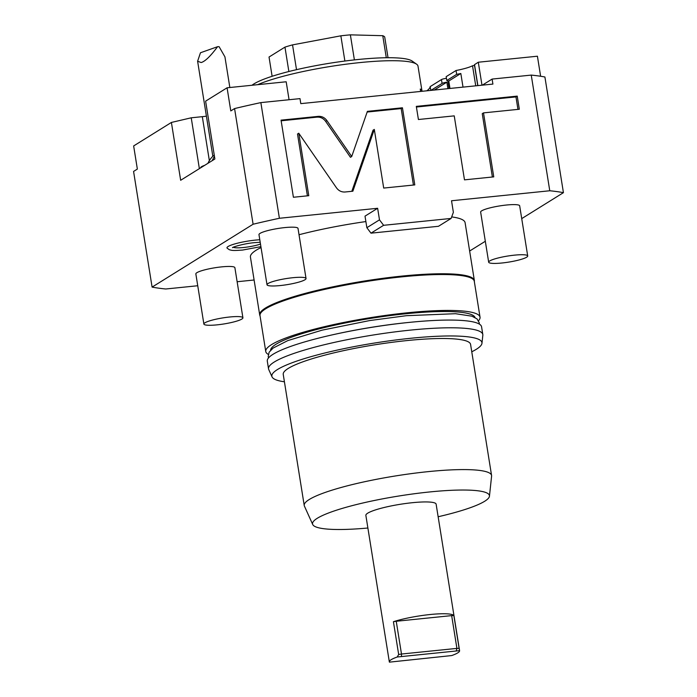 <?xml version="1.0" encoding="UTF-8"?>
<svg xmlns="http://www.w3.org/2000/svg" width="697" height="697" viewBox="0 0 697 697"><rect width="100%" height="100%" fill="white"/><g stroke="black" fill="none" stroke-linecap="round" stroke-linejoin="round"><path stroke-width="1.05" d="M383.611 225.305L370.987 233.164L438.474 226.29L451.107 218.431L383.611 225.305L379.49 219.843L377.635 208.281L279.392 218.274L260.861 102.607A229.261 35.634 170.9 0 0 234.575 108.566L253.098 224.234L152.094 287.103A229.261 35.634 170.9 0 0 165.755 288.994L197.739 285.744M279.392 218.274A229.261 35.634 170.9 0 0 253.098 224.234M521.722 218.614L563.429 192.66L544.906 76.992A229.261 35.634 170.9 0 0 531.245 75.093L492.108 79.075L492.91 84.084L300.799 103.635L299.998 98.626L260.861 102.607M531.245 75.093L549.767 190.76L451.525 200.762L453.372 212.324L451.107 218.431M298.769 133.223L336.433 187.781C338.681 190.821 341.582 192.233 345.146 191.989L352.856 191.205L374.306 129.415L383.698 188.068L414.793 184.905L402.439 107.791L367.389 111.363L351.715 156.511L326.902 120.581C324.654 117.54 321.753 116.129 318.198 116.364L281.048 120.145L293.402 197.26L308.771 195.691L298.769 133.223L297.506 134.016L307.403 195.831M454.235 115.868L464.481 179.852L493.755 176.872L483.5 112.888L519.326 109.246L517.226 96.116L416.309 106.38L418.418 119.509L454.235 115.868M234.575 108.566L230.785 110.928L227.083 87.796L286.188 81.776L289.063 99.741M227.083 87.796L205.615 101.152L214.876 158.986L180.662 180.279L171.401 122.445L191.231 117.802L202.313 116.669L209.353 160.641M206.408 116.172A17.791 2.762 -9.1 0 1 202.313 116.669M171.401 122.445L133.65 145.943L137.353 169.075L133.571 171.436L152.094 287.103M463.017 87.134L460.83 73.49A23.715 3.685 -9.1 0 1 456.666 74.352L456.056 70.502L446.167 76.653L446.786 80.504A33.595 5.219 -9.1 0 0 448.781 81L460.83 73.49M475.737 85.836L472.522 65.779A23.715 3.685 -9.1 0 1 456.056 70.502M449.974 88.458L448.781 81M456.666 74.352L446.786 80.504M477.759 85.626L474.413 64.708L478.299 62.225L537.413 56.213L540.619 76.261M472.522 65.779A33.595 5.219 -9.1 0 1 474.526 65.431M430.885 90.401L442.072 83.44L441.454 79.589A4.74 0.741 -9.1 0 1 446.437 78.308M441.454 79.589L430.188 86.594A95.855 14.898 170.9 0 1 426.825 90.81M481.984 85.2L478.299 62.225M492.108 79.075L482.324 85.165M469.639 251.033L485.321 241.267M549.767 190.76A229.261 35.634 -9.1 0 1 563.429 192.66M377.635 208.281L365.01 216.14L366.866 227.701L379.49 219.843M237.137 281.736L254.1 280.002M451.665 216.915A108.697 16.894 -9.1 0 1 465.099 222.683L474.361 280.516A108.697 16.894 -9.1 0 1 474.378 281.24L474.335 281.623M365.881 221.559A108.697 16.894 170.9 0 0 299.03 234.732M261.053 247.557A108.697 16.894 170.9 0 0 250.432 257.071L259.693 314.905A108.697 16.894 -9.1 0 1 401.751 276.108A108.697 16.894 -9.1 0 1 474.361 280.516M259.798 239.751A21.764 3.38 170.9 0 0 255.424 240.099A21.764 3.38 170.9 0 0 227.1 248.132L229.296 249.718C231.935 250.345 231.752 250.876 242.626 250.049L260.905 246.66M527.707 255.956L519.674 205.833A19.76 3.076 170.9 0 0 506.475 205.023A19.76 3.076 170.9 0 0 480.642 212.08L488.675 262.203A19.76 3.076 170.9 0 0 501.875 263.004A19.76 3.076 -9.1 0 0 527.707 255.956A19.76 3.076 -9.1 0 0 514.499 255.146A19.76 3.076 170.9 0 0 488.675 262.203M306.035 278.512L298.011 228.389A19.76 3.076 170.9 0 0 284.812 227.588A19.76 3.076 170.9 0 0 258.979 234.636L267.012 284.759A19.76 3.076 170.9 0 0 280.211 285.561A19.76 3.076 -9.1 0 0 306.035 278.512A19.76 3.076 -9.1 0 0 292.836 277.711A19.76 3.076 170.9 0 0 267.012 284.759M242.913 317.797L234.88 267.674A19.76 3.076 170.9 0 0 221.681 266.873A19.76 3.076 170.9 0 0 195.848 273.93L203.881 324.053A19.76 3.076 170.9 0 0 217.081 324.854A19.76 3.076 -9.1 0 0 242.913 317.797A19.76 3.076 -9.1 0 0 229.705 316.996A19.76 3.076 170.9 0 0 203.881 324.053M370.987 233.164L366.866 227.701M199.368 168.639L191.231 117.802M207.933 163.307A23.715 23.715 0 0 1 213.125 155.971A13.835 2.152 -9.1 0 1 214.284 155.248M201.145 62.538L197.608 61.231L200.466 52.763L217.569 46.708C210.494 56.23 205.023 61.502 201.145 62.538M229.844 87.517L224.931 56.858L219.085 46.664A13.835 2.152 170.9 0 0 217.569 46.708M200.736 167.785L200.719 167.689A15.813 2.457 -9.1 0 1 204.622 165.372M430.798 90.41L430.188 86.594M442.072 83.44A4.74 0.741 -9.1 0 1 446.864 82.185L447.901 88.667M434.214 90.061L446.864 82.185M478.534 320.716A108.505 16.867 170.9 0 0 480.033 317.179L474.282 281.274A108.505 16.867 170.9 0 0 401.803 276.866A108.505 16.867 -9.1 0 0 260.007 315.593L265.757 351.497A108.505 16.867 170.9 0 0 268.284 354.39M260.059 315.941L259.903 315.593A108.697 16.894 -9.1 0 1 259.693 314.905M480.033 317.179A108.505 16.867 170.9 0 0 407.553 312.77A108.505 16.867 170.9 0 0 265.757 351.497M270.602 350.26A103.565 16.092 170.9 0 1 405.976 313.755A103.565 16.092 -9.1 0 1 475.04 317.518M333.549 334.586A103.565 16.092 -9.1 0 1 407.388 322.58A103.565 16.092 -9.1 0 1 410.35 322.284M471.764 351.785A106.388 16.536 170.9 0 0 481.967 343.281L482.829 335.248A108.505 16.867 170.9 0 0 482.812 334.534L481.575 326.823A108.505 16.867 170.9 0 0 409.095 322.406A108.505 16.867 170.9 0 0 267.3 361.142L268.537 368.852A108.505 16.867 170.9 0 0 268.746 369.541L272.065 376.903A106.388 16.536 170.9 0 0 284.42 381.79M482.812 334.534A108.505 16.867 170.9 0 0 410.333 330.125A108.505 16.867 170.9 0 0 268.537 368.852M481.967 343.281A106.388 16.536 170.9 0 0 410.89 338.254A106.388 16.536 170.9 0 0 272.065 376.903M491.577 475.485A94.87 14.742 -9.1 0 0 428.211 471.634A94.87 14.742 170.9 0 0 304.232 505.499L283.235 374.402A94.87 14.742 170.9 0 1 407.214 340.545A94.87 14.742 -9.1 0 1 470.58 344.396L491.577 475.485A94.87 14.742 -9.1 0 1 491.594 476.112L489.451 496.194A89.573 13.923 -9.1 0 1 438.143 516.756M304.232 505.499A94.87 14.742 170.9 0 0 304.415 506.1L312.718 524.501A89.573 13.923 170.9 0 0 367.885 528.012M489.451 496.194A89.573 13.923 -9.1 0 0 429.605 491.96A89.573 13.923 170.9 0 0 312.718 524.501M397.229 657.001L459.584 650.649A35.573 5.532 170.9 0 0 459.584 650.649L436.122 504.14A35.573 5.532 170.9 0 0 406.325 503.408A35.573 5.532 170.9 0 0 367.746 513.158A35.573 5.532 170.9 0 0 365.864 515.397L389.335 661.906A35.573 5.532 170.9 0 0 389.405 662.15L451.691 655.563A35.573 5.532 170.9 0 0 457.711 652.897A35.573 5.532 170.9 0 0 459.584 650.658L459.114 648.332L456.91 648.393L451.665 615.617L453.86 615.556A35.573 5.532 170.9 0 0 430.267 614.51A35.573 5.532 170.9 0 0 393.422 621.707L398.667 654.483L397.229 657.001A35.573 5.532 170.9 0 0 391.209 659.667A35.573 5.532 170.9 0 0 389.335 661.906M453.86 615.556L459.114 648.332M398.667 654.483L401.489 654.03L396.245 621.262L451.665 615.617M401.498 656.321L401.489 654.03L456.91 648.393L456.265 650.745M393.422 621.707L396.245 621.262M233.399 247.226A15.517 2.413 170.9 0 0 243.514 247.513A15.517 2.413 170.9 0 0 260.486 244.063M251.992 85.261A83.004 12.903 -9.1 0 1 253.935 83.91A83.004 12.903 -9.1 0 1 337.514 62.05A83.004 12.903 -9.1 0 1 412.136 61.048L416.597 64.194A86.959 13.513 -9.1 0 1 418 66.119L422.016 91.176A86.959 13.513 170.9 0 0 420.265 89.024L420.657 91.438M257.681 84.677A86.959 13.513 -9.1 0 1 346.627 64.124A86.959 13.513 -9.1 0 1 416.597 64.194M388.029 57.729L384.709 36.967A58.896 9.157 170.9 0 0 382.758 35.695L350.373 34.85A58.896 9.157 170.9 0 0 340.85 35.817L292.54 44.878A58.896 9.157 170.9 0 0 284.96 47.117L269.033 57.032L272.118 76.295M386.295 57.738L382.758 35.695M354.39 59.898L350.373 34.85M344.884 61.04L340.85 35.817M296.513 69.674L292.54 44.878M288.863 71.521L284.96 47.117M351.715 156.511L350.452 157.304L325.638 121.365C323.391 118.324 320.489 116.913 316.935 117.148L281.152 120.79M402.439 107.791L401.184 108.575L367.153 112.043M413.426 185.045L401.184 108.575M374.306 129.415L373.043 130.2L351.828 191.309M517.958 109.385L515.963 96.9L416.414 107.024M492.387 177.012L482.246 113.672L483.5 112.888M517.226 96.116L515.963 96.9M477.881 85.618L474.518 64.586M212.35 160.563A23.715 17.869 -109.5 0 1 214.467 156.407M447.822 80.808L449.06 88.554M318.198 116.364L316.935 117.148M326.902 120.581L325.638 121.365M197.608 61.231L212.829 156.259M268.554 357.875L268.214 356.603L269.138 352.203L273.093 348.073L287.844 340.58L322.084 330.16L369.706 320.559L406.421 315.689L455.533 313.702L471.904 316.185L477.036 318.895L479.301 322.877L479.362 324.114M232.554 247.679L232.545 247.679C231.744 247.383 243.314 243.61 254.527 242.643L260.199 242.268"/></g></svg>

